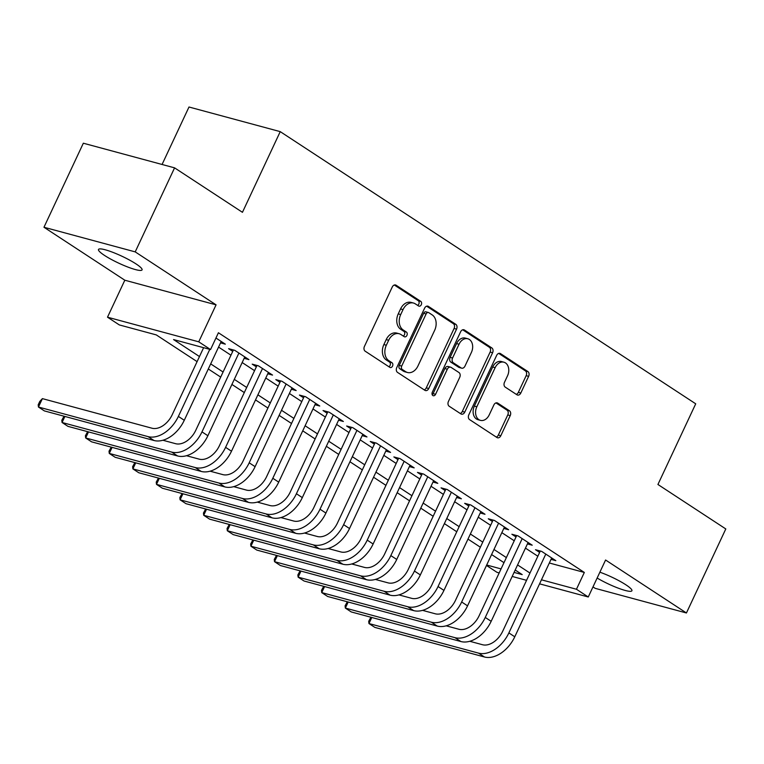 <?xml version="1.0" encoding="UTF-8"?>
<svg xmlns="http://www.w3.org/2000/svg" width="764" height="764" viewBox="0 0 764 764"><rect width="100%" height="100%" fill="white"/><g stroke="black" fill="none" stroke-linecap="round" stroke-linejoin="round"><path stroke-width="1.15" d="M421.279 304.74A2.579 1.891 105.1 0 0 420.744 301.36L396.115 285.239A3.686 2.712 105.1 0 0 395.532 284.972A3.686 2.712 105.1 0 0 392.257 287.016L364.438 346.407A3.686 2.712 105.1 0 0 365.211 351.22L389.831 367.35A2.579 1.891 105.1 0 0 390.242 367.532A2.579 1.891 105.1 0 0 392.534 366.109A2.579 1.891 105.1 0 0 391.989 362.728L388.809 360.646A11.804 8.662 105.1 0 1 386.336 345.232L388.656 340.286A11.804 8.662 105.1 0 1 399.152 333.734A11.804 8.662 105.1 0 1 401.014 334.584L404.204 336.666A2.579 1.891 105.1 0 0 404.614 336.848A2.579 1.891 105.1 0 0 406.906 335.425A2.579 1.891 105.1 0 0 406.362 332.044L403.182 329.962A11.804 8.662 105.1 0 1 400.708 314.548L403.029 309.601A11.804 8.662 105.1 0 1 413.525 303.05A11.804 8.662 105.1 0 1 415.387 303.9L418.577 305.982A2.579 1.891 105.1 0 0 418.987 306.163A2.579 1.891 105.1 0 0 421.279 304.74M417.631 305.361A2.579 1.891 105.1 0 0 418.815 304.072A2.579 1.891 105.1 0 0 418.271 300.701L394.329 285.01M388.886 366.73A2.579 1.891 105.1 0 0 390.07 365.44A2.579 1.891 105.1 0 0 389.525 362.069L386.336 359.978L388.809 360.646M403.258 336.045A2.579 1.891 105.1 0 0 404.442 334.756A2.579 1.891 105.1 0 0 403.898 331.385L400.718 329.294L403.182 329.962M597.142 578.042A24.056 3.82 -154.9 0 0 619.232 588.519A24.056 3.82 -154.9 0 0 631.914 590.763A24.056 3.82 -154.9 0 0 625.907 584.823A24.056 3.82 -154.9 0 0 599.874 572.188M136.059 263.933A24.056 3.82 -154.9 0 0 112.9 252.359A24.056 3.82 -154.9 0 0 98.489 249.465A24.056 3.82 -154.9 0 0 104.496 255.405A24.056 3.82 -154.9 0 0 127.664 266.98A24.056 3.82 -154.9 0 0 142.066 269.873A24.056 3.82 -154.9 0 0 136.059 263.933M516.951 394.787A3.686 2.712 105.1 0 0 517.543 395.055A3.686 2.712 105.1 0 0 520.819 393.011L528.621 376.346A3.686 2.712 105.1 0 0 527.848 371.533L500.506 353.617A3.686 2.712 105.1 0 0 499.923 353.36A3.686 2.712 105.1 0 0 496.648 355.403L468.829 414.785A3.686 2.712 105.1 0 0 469.602 419.608L496.944 437.514A3.686 2.712 105.1 0 0 497.526 437.782A3.686 2.712 105.1 0 0 500.802 435.738L510.228 415.606A3.686 2.712 105.1 0 0 509.464 410.793L497.756 403.125A3.686 2.712 105.1 0 0 497.173 402.867A3.686 2.712 105.1 0 0 493.897 404.91L489.218 414.89A9.875 7.239 105.1 0 1 480.451 420.362A9.875 7.239 105.1 0 1 476.822 406.773L495.139 367.675A9.875 7.239 105.1 0 1 503.906 362.203A9.875 7.239 105.1 0 1 507.535 375.792L504.479 382.306A3.686 2.712 105.1 0 0 505.252 387.128L516.951 394.787M549.335 563.001L584.326 572.446L576.457 589.254L588.261 596.99L539.575 583.839M174.574 167.851L135.209 251.881L43.968 227.252L83.333 143.212L174.574 167.851L242.446 212.316L280.235 131.637L695.717 403.812L657.928 484.481L725.8 528.946L686.435 612.976L605.585 560.012L588.261 596.99M43.968 227.252L124.818 280.216L216.069 304.846L135.209 251.881M216.069 304.846L198.745 341.823L210.549 349.559L173.562 339.569L199.471 356.549M584.326 572.446L218.418 332.751L210.549 349.559M456.557 329.141A3.686 2.712 105.1 0 0 455.783 324.328L428.442 306.412A3.686 2.712 105.1 0 0 427.859 306.144A3.686 2.712 105.1 0 0 424.583 308.198L396.764 367.579A3.686 2.712 105.1 0 0 397.538 372.402L424.879 390.308A3.686 2.712 105.1 0 0 425.462 390.576A3.686 2.712 105.1 0 0 428.738 388.532L456.557 329.141L454.093 328.472A3.686 2.712 105.1 0 0 453.319 323.659L426.656 306.192M464.474 330.019L491.815 347.926A3.686 2.712 105.1 0 1 492.589 352.748L464.77 412.13A3.686 2.712 105.1 0 1 461.494 414.174A3.686 2.712 105.1 0 1 460.912 413.916L449.203 406.247A3.686 2.712 105.1 0 1 448.439 401.434L459.718 377.349A3.686 2.712 105.1 0 0 458.944 372.526L451.18 367.446A3.686 2.712 105.1 0 0 450.598 367.178A3.686 2.712 105.1 0 0 447.322 369.222L435.575 394.3A2.579 1.891 105.1 0 1 433.283 395.733A2.579 1.891 105.1 0 1 432.328 392.171L460.616 331.796A3.686 2.712 105.1 0 1 463.891 329.752A3.686 2.712 105.1 0 1 464.474 330.019L463.251 329.685M592.988 586.895L595.194 588.347L686.435 612.976M220.538 342.864L225.332 344.163L215.954 338.022M244.146 358.335L248.94 359.624L234.777 350.342L228.608 348.68L232.743 351.392M267.753 373.797L272.547 375.086L258.375 365.813L252.216 364.151L256.351 366.854M291.361 389.258L296.155 390.557L281.983 381.274L275.823 379.613L279.949 382.315M314.969 404.729L319.763 406.018L305.59 396.736L299.431 395.074L303.556 397.786M338.576 420.19L343.361 421.48L329.198 412.207L323.038 410.535L327.164 413.248M362.184 435.652L366.968 436.951L352.806 427.668L346.646 426.006L350.772 428.709M385.782 451.113L390.576 452.412L376.413 443.13L370.253 441.468L374.379 444.171M409.389 466.584L414.183 467.874L400.021 458.601L393.861 456.929L397.987 459.642M432.997 482.046L437.791 483.345L423.628 474.062L417.469 472.4L421.594 475.103M456.605 497.507L461.399 498.806L447.236 489.523L441.067 487.862L445.202 490.564M480.212 512.978L485.006 514.267L470.844 504.994L464.674 503.323L468.809 506.035M503.82 528.44L508.614 529.739L494.451 520.456L488.282 518.794L492.417 521.497M527.427 543.901L532.221 545.2L518.059 535.917L511.89 534.256L516.025 536.958M218.561 347.085L230.948 355.203M242.169 362.547L254.555 370.664M265.776 378.018L278.163 386.135M289.384 393.479L301.77 401.597M312.992 408.941L325.378 417.058M336.599 424.412L348.986 432.529M360.207 439.873L372.593 447.99M383.814 455.334L396.201 463.452M407.413 470.805L419.808 478.923M431.02 486.267L443.416 494.384M454.628 501.728L467.024 509.846M478.235 517.199L490.631 525.317M501.843 532.661L514.239 540.778M525.451 548.122L537.846 556.24M551.035 559.372L555.829 560.661L541.666 551.388L535.497 549.717L539.632 552.429M280.235 131.637L188.994 107.008L162.073 164.47M499.169 572.933L497.02 572.351L486.487 565.456M197.093 361.63L156.295 334.909L119.308 324.92L107.504 317.194L198.745 341.823M124.818 280.216L107.504 317.194M526.558 580.325L512.186 576.448M541.466 579.809L576.457 589.254M210.692 363.893L223.078 372.011M234.29 379.355L246.686 387.472M257.898 394.826L270.294 402.943M281.505 410.287L293.901 418.405M305.113 425.749L317.509 433.866M328.721 441.22L341.116 449.327M352.328 456.681L364.724 464.798M375.936 472.142L388.332 480.26M399.543 487.604L411.939 495.721M423.151 503.075L435.547 511.192M446.759 518.536L459.154 526.654M470.366 533.998L482.752 542.115M493.974 549.469L506.36 557.586M517.581 564.93L529.968 573.048M514.076 572.417L522.204 574.604L515.194 570.02M503.982 562.667L491.586 554.549M480.375 547.205L467.979 539.088M456.767 531.744L444.381 523.626M433.159 516.273L420.773 508.156M409.552 500.812L397.165 492.694M385.944 485.35L373.558 477.233M362.337 469.879L349.95 461.762M338.729 454.418L326.343 446.3M315.121 438.956L302.735 430.839M291.514 423.485L279.127 415.368M267.906 408.024L255.52 399.906M244.308 392.562L231.912 384.445M220.7 377.101L208.305 368.983M486.687 565.016L501.06 568.903M413.525 303.05L411.061 302.391A11.804 8.662 105.1 0 0 400.565 308.933L403.029 309.601M400.718 329.294A11.804 8.662 105.1 0 1 398.245 313.88L400.565 308.933M399.152 333.734L396.678 333.075A11.804 8.662 105.1 0 0 386.192 339.617L388.656 340.286M386.336 359.978A11.804 8.662 105.1 0 1 383.872 344.564L386.192 339.617M424.201 389.869A3.686 2.712 105.1 0 0 426.274 387.864L454.093 328.472M428.833 312.696A2.579 1.891 105.1 0 0 428.423 312.514A2.579 1.891 105.1 0 0 426.121 313.947L401.702 366.08A2.579 1.891 105.1 0 0 402.246 369.451L405.608 371.648A11.804 8.662 105.1 0 0 407.47 372.488A11.804 8.662 105.1 0 0 417.965 365.946L434.659 330.315A11.804 8.662 105.1 0 0 432.185 314.902L428.833 312.696M426.36 312.037A2.579 1.891 105.1 0 0 425.959 311.846A2.579 1.891 105.1 0 0 423.657 313.278L426.121 313.947M407.47 372.488L405.006 371.829A11.804 8.662 105.1 0 1 403.144 370.989L399.782 368.783A2.579 1.891 105.1 0 1 399.238 365.412L423.657 313.278M462.688 329.79L489.352 347.257L491.815 347.926M460.234 413.477A3.686 2.712 105.1 0 0 462.306 411.471L490.125 352.08A3.686 2.712 105.1 0 0 489.352 347.257M450.598 367.178L448.134 366.519A3.686 2.712 105.1 0 0 444.858 368.563L433.112 393.632L435.575 394.3M432.223 394.749A2.579 1.891 105.1 0 0 433.112 393.632M471.426 352.357A9.875 7.239 105.1 0 0 467.797 338.767A9.875 7.239 105.1 0 0 459.03 344.23L452.574 358.01A3.686 2.712 105.1 0 0 453.348 362.824L461.112 367.914A3.686 2.712 105.1 0 0 461.695 368.172A3.686 2.712 105.1 0 0 464.97 366.128L471.426 352.357M467.797 338.767L465.333 338.099A9.875 7.239 105.1 0 0 456.566 343.571L459.03 344.23M461.695 368.172L459.231 367.503A3.686 2.712 105.1 0 1 458.648 367.245L450.884 362.155A3.686 2.712 105.1 0 1 450.111 357.342L456.566 343.571M503.906 362.203L501.442 361.534A9.875 7.239 105.1 0 0 492.675 367.007L495.139 367.675M480.451 420.362L477.987 419.694A9.875 7.239 105.1 0 1 474.358 406.104L492.675 367.007M496.266 437.075A3.686 2.712 105.1 0 0 498.338 435.069L507.764 414.947A3.686 2.712 105.1 0 0 506.99 410.125L495.97 402.905M516.283 394.348A3.686 2.712 105.1 0 0 518.355 392.343L526.157 375.678A3.686 2.712 105.1 0 0 525.384 370.865L498.72 353.398M203.625 347.687L172.206 414.747A18.794 12.415 123.2 0 1 152.007 428.222L42.392 398.627L38.458 407.031L148.073 436.626A28.192 18.632 -56.8 0 0 178.375 416.409L209.785 349.349M42.392 398.627L39.776 401.444L38.2 404.805L38.458 407.031L44.36 410.898L153.975 440.494A28.192 18.632 -56.8 0 0 184.277 420.276L221.197 341.451M64.892 416.447L62.065 422.492L171.68 452.097A28.192 18.632 -56.8 0 0 201.982 431.88L238.903 353.054M64.033 416.208L61.808 420.267L62.065 422.492L67.967 426.36L177.582 455.955A28.192 18.632 -56.8 0 0 207.884 435.738L244.805 356.922M233.402 349.979L195.813 430.208A18.794 12.415 123.2 0 1 175.615 443.693L162.875 440.245M88.5 431.908L85.673 437.963L195.278 467.558A28.192 18.632 -56.8 0 0 225.59 447.341L262.51 368.515M87.64 431.679L85.415 435.738L85.673 437.963L91.575 441.831L201.18 471.426A28.192 18.632 -56.8 0 0 231.492 451.209L268.412 372.383M257.01 365.44L219.421 445.679A18.794 12.415 123.2 0 1 199.223 459.154L186.473 455.716M112.107 447.37L109.271 453.424L218.886 483.02A28.192 18.632 -56.8 0 0 249.198 462.803L286.118 383.986M111.248 447.141L109.023 451.199L109.271 453.424L115.173 457.292L224.788 486.888A28.192 18.632 -56.8 0 0 255.1 466.67L292.02 387.845M280.617 380.902L243.028 461.141A18.794 12.415 123.2 0 1 222.83 474.616L210.081 471.178M135.715 462.841L132.879 468.886L242.494 498.481A28.192 18.632 -56.8 0 0 272.805 478.274L309.726 399.448M134.856 462.602L132.63 466.661L132.879 468.886L138.781 472.754L248.395 502.349A28.192 18.632 -56.8 0 0 278.707 482.132L315.627 403.316M304.225 396.373L266.636 476.602A18.794 12.415 123.2 0 1 246.438 490.087L233.688 486.639M159.323 478.302L156.486 484.357L266.101 513.952A28.192 18.632 -56.8 0 0 296.413 493.735L333.333 414.909M158.463 478.063L156.238 482.132L156.486 484.357L162.388 488.225L272.003 517.82A28.192 18.632 -56.8 0 0 302.315 497.603L339.235 418.777M327.832 411.834L290.244 492.073A18.794 12.415 123.2 0 1 270.045 505.548L257.296 502.11M182.93 493.764L180.094 499.818L289.709 529.414A28.192 18.632 -56.8 0 0 320.011 509.196L356.941 430.371M182.061 493.534L179.846 497.593L180.094 499.818L185.996 503.686L295.611 533.282A28.192 18.632 -56.8 0 0 325.913 513.064L362.843 434.238M351.44 427.296L313.851 507.535A18.794 12.415 123.2 0 1 293.643 521.01L280.904 517.572M206.538 509.235L203.702 515.28L313.316 544.875A28.192 18.632 -56.8 0 0 343.619 524.667L380.548 445.842M205.669 508.996L203.453 513.055L203.702 515.28L209.603 519.148L319.218 548.743A28.192 18.632 -56.8 0 0 349.52 528.526L386.45 449.709M375.038 442.767L337.459 522.996A18.794 12.415 123.2 0 1 317.251 536.481L304.511 533.033M230.145 524.696L227.309 530.751L336.924 560.346A28.192 18.632 -56.8 0 0 367.226 540.129L404.156 461.303M229.276 524.457L227.061 528.526L227.309 530.751L233.211 534.619L342.826 564.214A28.192 18.632 -56.8 0 0 373.128 543.997L410.058 465.171M398.646 458.228L361.066 538.467A18.794 12.415 123.2 0 1 340.859 551.942L328.119 548.504M253.753 540.158L250.917 546.212L360.532 575.808A28.192 18.632 -56.8 0 0 390.834 555.59L427.764 476.765M252.884 539.928L250.668 543.987L250.917 546.212L256.819 550.08L366.433 579.675A28.192 18.632 -56.8 0 0 396.736 559.458L433.666 480.632M422.253 473.69L384.674 553.929A18.794 12.415 123.2 0 1 364.466 567.404L351.726 563.966M277.361 555.629L274.524 561.674L384.139 591.269A28.192 18.632 -56.8 0 0 414.441 571.052L451.371 492.236M276.492 555.39L274.266 559.449L274.524 561.674L280.426 565.541L390.041 595.137A28.192 18.632 -56.8 0 0 420.343 574.92L457.273 496.103M445.861 489.161L408.282 569.39A18.794 12.415 123.2 0 1 388.074 582.865L375.334 579.427M300.968 571.09L298.132 577.145L407.747 606.74A28.192 18.632 -56.8 0 0 438.049 586.523L474.979 507.697M300.099 570.851L297.874 574.91L298.132 577.145L304.034 581.003L413.649 610.608A28.192 18.632 -56.8 0 0 443.951 590.391L480.881 511.565M469.468 504.622L431.889 584.861A18.794 12.415 123.2 0 1 411.681 598.336L398.942 594.898M324.576 586.551L321.739 592.606L431.354 622.202A28.192 18.632 -56.8 0 0 461.657 601.984L498.586 523.159M323.707 586.322L321.482 590.381L321.739 592.606L327.641 596.474L437.256 626.069A28.192 18.632 -56.8 0 0 467.558 605.852L504.479 527.026M493.076 520.083L455.497 600.323A18.794 12.415 123.2 0 1 435.289 613.798L422.549 610.36M348.183 602.022L345.347 608.068L454.962 637.663A28.192 18.632 -56.8 0 0 485.264 617.446L522.184 538.63M347.314 601.784L345.089 605.842L345.347 608.068L351.249 611.935L460.864 641.531A28.192 18.632 -56.8 0 0 491.166 621.313L528.086 542.497M516.684 535.554L479.104 615.784A18.794 12.415 123.2 0 1 458.897 629.259L446.157 625.821M371.791 617.484L368.955 623.539L478.57 653.134A28.192 18.632 -56.8 0 0 508.872 632.917L545.792 554.091M370.922 617.245L368.697 621.304L368.955 623.539L374.857 627.397L484.471 656.992A28.192 18.632 -56.8 0 0 514.774 636.784L551.694 557.959M540.291 551.016L502.702 631.245A18.794 12.415 123.2 0 1 482.504 644.73L469.764 641.283M418.271 300.701L420.744 301.36M389.525 362.069L391.989 362.728M403.898 331.385L406.362 332.044M398.245 313.88L400.708 314.548M383.872 344.564L386.336 345.232M394.902 284.905L396.115 285.239M426.274 387.864L428.738 388.532M427.219 306.077L428.442 306.412M453.319 323.659L455.783 324.328M399.238 365.412L401.702 366.08M399.782 368.783L402.246 369.451M403.144 370.989L405.608 371.648M490.125 352.08L492.589 352.748M462.306 411.471L464.77 412.13M444.858 368.563L447.322 369.222M450.111 357.342L452.574 358.01M450.884 362.155L453.348 362.824M458.648 367.245L461.112 367.914M474.358 406.104L476.822 406.773M496.533 402.8L497.756 403.125M506.99 410.125L509.464 410.793M507.764 414.947L510.228 415.606M498.338 435.069L500.802 435.738M499.293 353.293L500.506 353.617M525.384 370.865L527.848 371.533M526.157 375.678L528.621 376.346M518.355 392.343L520.819 393.011M178.375 416.409L184.277 420.276M148.073 436.626L153.975 440.494M201.982 431.88L207.884 435.738M171.68 452.097L177.582 455.955M225.59 447.341L231.492 451.209M195.278 467.558L201.18 471.426M249.198 462.803L255.1 466.67M218.886 483.02L224.788 486.888M272.805 478.274L278.707 482.132M242.494 498.481L248.395 502.349M296.413 493.735L302.315 497.603M266.101 513.952L272.003 517.82M320.011 509.196L325.913 513.064M289.709 529.414L295.611 533.282M343.619 524.667L349.52 528.526M313.316 544.875L319.218 548.743M367.226 540.129L373.128 543.997M336.924 560.346L342.826 564.214M390.834 555.59L396.736 559.458M360.532 575.808L366.433 579.675M414.441 571.052L420.343 574.92M384.139 591.269L390.041 595.137M438.049 586.523L443.951 590.391M407.747 606.74L413.649 610.608M461.657 601.984L467.558 605.852M431.354 622.202L437.256 626.069M485.264 617.446L491.166 621.313M454.962 637.663L460.864 641.531M508.872 632.917L514.774 636.784M478.57 653.134L484.471 656.992M425.959 311.846L428.423 312.514"/></g></svg>
